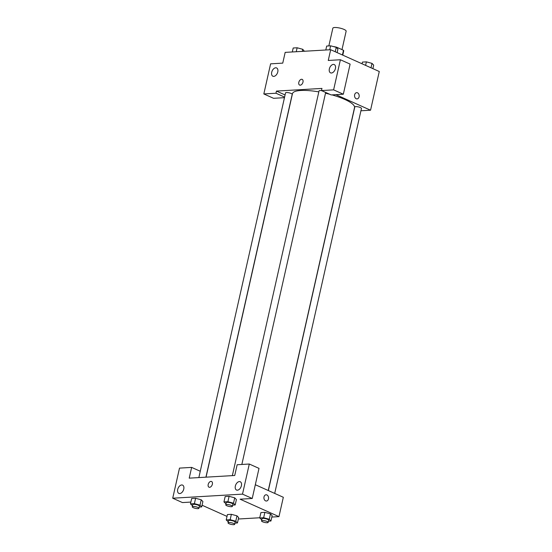<?xml version="1.0" encoding="UTF-8"?>
<svg xmlns="http://www.w3.org/2000/svg" width="552" height="552" viewBox="0 0 552 552"><rect width="100%" height="100%" fill="white"/><g stroke="black" fill="none" stroke-linecap="round" stroke-linejoin="round"><path stroke-width="0.83" d="M341.992 49.618L346.138 31.188A6.817 1.649 -167.3 0 0 344.048 29.422A6.817 1.649 -167.3 0 0 337.01 27.6A6.817 1.649 -167.3 0 0 332.849 28.193L328.847 45.919M336.554 47.658L336.651 47.224A8.797 2.125 -167.3 0 0 333.222 46.52M336.651 47.224L343.475 50.28A8.797 2.125 -167.3 0 1 343.71 50.977L342.778 55.138M342.412 54.972L343.475 50.28M284.466 97.663L273.55 98.304L263.828 93.944L270.611 63.839L282.748 63.128L285.17 52.378L330.682 49.714L379.279 71.512L370.551 110.214L360.932 110.779M277.78 71.912A4.54 2.836 -65.8 0 0 276.6 67.944A4.54 2.836 -65.8 0 0 272.157 70.925A4.54 2.836 -65.8 0 0 272.881 76.231A4.54 2.836 -65.8 0 0 277.78 71.912M284.59 97.104L275.965 93.233L263.828 93.944M285.073 94.951L276.448 91.087L275.965 93.233M354.632 94.785A3.126 2.318 -93.4 0 1 356.682 92.667A3.126 2.318 -93.4 0 1 359.179 95.655A3.126 2.318 -93.4 0 1 357.047 98.905A3.126 2.318 -93.4 0 1 354.632 94.785M335.864 94.654L370.551 110.214M343.33 94.219L333.615 89.859L321.478 90.569L331.193 94.93L343.33 94.219L350.113 64.115L340.398 59.754L328.261 60.465L330.682 49.714M357.041 98.905A3.126 2.318 86.6 0 0 359.179 95.655A3.126 2.318 86.6 0 0 356.682 92.667M335.423 68.531A4.54 2.836 -65.8 0 0 334.25 64.563A4.54 2.836 -65.8 0 0 329.806 67.551A4.54 2.836 -65.8 0 0 330.531 72.857A4.54 2.836 -65.8 0 0 335.423 68.531M340.398 59.754L333.615 89.859M321.478 90.569L321.961 88.417L276.448 91.087M300.233 85.18A3.126 1.946 114.2 0 1 299.626 85.077A3.126 1.946 114.2 0 1 299.122 81.427A3.126 1.946 114.2 0 1 302.179 79.378A3.126 1.946 114.2 0 1 302.855 82.565A3.126 1.946 114.2 0 1 300.233 85.18M302.179 79.378A3.126 1.946 -65.8 0 0 299.122 81.427A3.126 1.946 -65.8 0 0 299.626 85.077M205.924 477.169L292.194 94.357A3.409 0.821 -167.3 0 0 291.145 93.474A3.409 0.821 -167.3 0 0 287.633 92.563A3.409 0.821 -167.3 0 0 285.55 92.86L198.844 477.583M321.74 90.687A3.409 0.821 -167.3 0 0 319.042 90.901L232.344 475.624M274.696 493.412L361.457 108.44A3.409 0.821 -167.3 0 0 360.408 107.557A3.409 0.821 -167.3 0 0 356.889 106.646A3.409 0.821 -167.3 0 0 354.805 106.943L268.355 490.569M268.237 490.514L354.522 107.64A31.802 7.68 -167.3 0 0 344.738 99.408A31.802 7.68 -167.3 0 0 331.987 94.882M329.703 94.261A31.802 7.68 -167.3 0 0 325.507 93.226M318.821 91.887A31.802 7.68 -167.3 0 0 292.477 93.661L206.055 477.163M234.731 475.486L189.219 478.149L191.647 467.399L179.51 468.11L172.721 498.214L242.507 494.13L249.29 464.025L237.153 464.736L234.731 475.486M255.328 484.725L283.328 497.283L278.96 516.637L271.839 517.051M212.368 484.221A3.126 1.946 114.2 0 1 209.001 487.195A3.126 1.946 114.2 0 1 208.504 483.545A3.126 1.946 114.2 0 1 211.561 481.496A3.126 1.946 114.2 0 1 212.368 484.221M183.761 489.079A4.54 2.836 114.2 0 1 178.869 493.405A4.54 2.836 114.2 0 1 178.144 488.099A4.54 2.836 114.2 0 1 182.588 485.111A4.54 2.836 114.2 0 1 183.761 489.079M241.41 485.705A4.54 2.836 114.2 0 1 236.518 490.024A4.54 2.836 114.2 0 1 235.794 484.718A4.54 2.836 114.2 0 1 240.237 481.737A4.54 2.836 114.2 0 1 241.41 485.705M211.561 481.496A3.126 1.946 -65.8 0 0 208.504 483.545A3.126 1.946 -65.8 0 0 209.001 487.195M249.29 464.025L259.012 468.379L252.223 498.484L240.092 499.194L278.96 516.637M252.223 498.484L242.507 494.13M172.721 498.214L182.443 502.575L190.861 502.078M200.272 471.27L191.647 467.399M192.503 505.736L190.454 503.886L191.668 498.511L195.608 498.277L201.225 499.795L202.894 501.547L201.687 506.922L199.189 507.067M228.266 521.778L226.216 519.929L227.431 514.554L231.371 514.319L236.987 515.837L238.664 517.59L237.45 522.965L234.952 523.11M261.765 519.818L259.716 517.969L260.923 512.587L264.87 512.359L270.487 513.877L272.157 515.63L270.942 521.005L268.445 521.15M225.996 503.776L223.953 501.927L225.161 496.545L229.101 496.317L234.717 497.835L236.394 499.588L235.18 504.963L232.682 505.108M227.01 516.41L202.066 505.225M259.764 517.762L238.34 519.011M264.015 496.903A3.126 2.318 -93.4 0 1 266.057 494.785A3.126 2.318 -93.4 0 1 268.562 497.773A3.126 2.318 -93.4 0 1 266.423 501.023A3.126 2.318 -93.4 0 1 264.015 496.903M266.423 501.023A3.126 2.318 86.6 0 0 268.555 497.773A3.126 2.318 86.6 0 0 266.057 494.785M259.716 517.969L263.656 517.735L269.272 519.253L270.942 521.005M268.168 522.385L268.651 520.232A3.409 0.821 -167.3 0 0 267.603 519.349A3.409 0.821 -167.3 0 0 264.091 518.438A3.409 0.821 -167.3 0 0 262.007 518.735L261.524 520.888A3.409 0.821 -167.3 0 0 264.663 522.44A3.409 0.821 -167.3 0 0 268.168 522.385A3.409 0.821 -167.3 0 0 267.12 521.502A3.409 0.821 -167.3 0 0 263.608 520.591A3.409 0.821 -167.3 0 0 261.524 520.888M260.923 512.587L264.87 512.359L270.48 513.877L269.272 519.253M263.656 517.735L264.87 512.359M226.216 519.929L230.163 519.694L235.773 521.219L237.45 522.965M234.676 524.345L235.159 522.199A3.409 0.821 -167.3 0 0 234.11 521.316A3.409 0.821 -167.3 0 0 230.591 520.405A3.409 0.821 -167.3 0 0 228.507 520.695L228.024 522.847A3.409 0.821 -167.3 0 0 231.171 524.4A3.409 0.821 -167.3 0 0 234.676 524.345A3.409 0.821 -167.3 0 0 233.627 523.462A3.409 0.821 -167.3 0 0 230.108 522.551A3.409 0.821 -167.3 0 0 228.024 522.847M227.431 514.554L231.371 514.319L236.987 515.837L235.773 521.219M230.163 519.694L231.371 514.319M223.953 501.927L227.893 501.692L233.51 503.21L235.18 504.963M232.406 506.343L232.889 504.19A3.409 0.821 -167.3 0 0 231.84 503.307A3.409 0.821 -167.3 0 0 228.328 502.396A3.409 0.821 -167.3 0 0 226.244 502.693L225.754 504.845A3.409 0.821 -167.3 0 0 228.901 506.398A3.409 0.821 -167.3 0 0 232.406 506.343A3.409 0.821 -167.3 0 0 231.357 505.459A3.409 0.821 -167.3 0 0 227.838 504.549A3.409 0.821 -167.3 0 0 225.754 504.845M225.161 496.545L229.101 496.317L234.717 497.835L233.51 503.21M227.893 501.692L229.101 496.317M190.454 503.886L194.394 503.652L200.01 505.177L201.687 506.922M198.906 508.302L199.396 506.156A3.409 0.821 -167.3 0 0 198.347 505.273A3.409 0.821 -167.3 0 0 194.828 504.362A3.409 0.821 -167.3 0 0 192.745 504.652L192.262 506.805A3.409 0.821 -167.3 0 0 195.401 508.357A3.409 0.821 -167.3 0 0 198.906 508.302A3.409 0.821 -167.3 0 0 197.857 507.419A3.409 0.821 -167.3 0 0 194.345 506.508A3.409 0.821 -167.3 0 0 192.262 506.805M191.668 498.511L195.608 498.277L201.225 499.795L200.01 505.177M194.394 503.652L195.608 498.277M362.071 63.79L362.45 62.086L366.39 61.858L372.007 63.376L373.683 65.129L372.89 68.641M365.603 65.377L366.39 61.858M371.013 67.799L372.007 63.376M325.797 49.997L326.687 46.044L330.627 45.816L336.244 47.334L337.921 49.087L337.127 52.599M329.737 49.77L330.627 45.816M335.243 51.757L336.244 47.334M292.298 51.957L293.188 48.01L297.135 47.776L302.744 49.294L304.373 51.253M296.245 51.729L297.135 47.776M302.282 51.377L302.744 49.294M241.845 464.46L325.68 92.453"/></g></svg>

